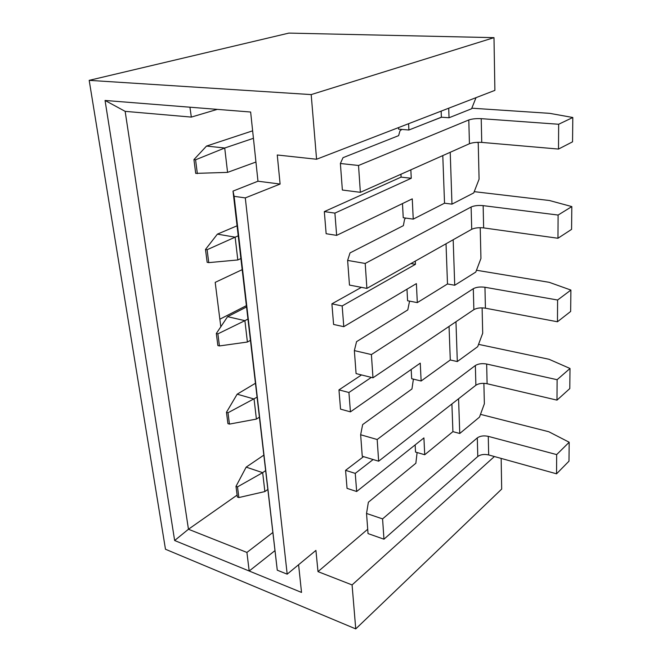<?xml version="1.0" encoding="UTF-8"?>
<svg xmlns="http://www.w3.org/2000/svg" width="662" height="662" viewBox="0 0 662 662"><rect width="100%" height="100%" fill="white"/><g stroke="black" fill="none" stroke-linecap="round" stroke-linejoin="round"><path stroke-width="0.99" d="M476.474 270.245L549.212 282.318L570.892 290.072L557.594 300.018L484.956 287.267C480.207 286.638 476.326 287.109 473.305 288.698L371.399 354.567L354.36 350.595L356.553 341.666L407.792 309.907L409.563 301.127M247.82 319.125L244.899 320.656L227.587 316.676L246.421 307.027M557.594 300.018L557.462 321.765L570.652 311.454L570.892 290.072M557.462 321.765L485.42 308.194C480.711 307.516 476.855 308.004 473.868 309.642L372.979 377.795L371.399 354.567M372.979 377.795L356.082 373.6L354.36 350.595M400.949 174.238L401.098 177.118L324.322 211.6L326.143 233.719L336.644 235.374L412.26 198.857L413.245 219.13L403.232 217.724L402.488 203.573M361.411 287.349L331.894 303.841L333.59 324.454L343.785 326.68L416.39 283.617L417.317 302.617L407.585 300.738L406.981 289.195M361.502 374.949L338.961 389.885L340.541 409.141L350.438 411.863L420.262 363.148L421.131 381.006L411.681 378.714L411.193 369.47M363.546 456.639L345.572 470.334L347.045 488.357L356.669 491.502L423.912 437.921L424.731 454.736L415.529 452.072L415.157 444.897M367.708 529.252L318 571.629L315.923 550.403L287.184 574.161L245.296 197.905L280.109 184.053L277.262 154.991L316.577 159.244L494.886 90.371L493.993 37.651L311.19 94.592L316.577 159.244M398.499 127.6L398.582 129.148L408.901 130.009L441.38 117.199L449.043 117.762L471.592 108.767L476.011 97.67M471.816 108.196L549.675 113.343L572.812 117.497L572.547 141.834L558.505 149.066L481.746 142.404C476.731 142.115 472.627 142.553 469.432 143.728L360.36 192.319L342.37 190.035L340.384 163.497L343.015 157.68L398.623 135.644L399.972 130.819L401.875 129.421M255.937 162.033L227.571 172.377L224.724 148.015L206.527 146.062L252.636 130.828M428.165 122.412L441.587 117.215M253.43 138.3L224.724 148.015L195.571 159.799L193.933 159.608L206.527 146.062M572.812 117.497L558.654 124.257L481.216 118.664C476.16 118.424 472.023 118.862 468.795 119.963L358.531 165.483L340.384 163.497M219.85 319.2L246.264 305.712M501.159 458.41L501.68 489.094L355.742 628.9L165.475 549.245L89.188 80.35L288.864 33.1L493.993 37.651M455.961 321.74L457.31 361.56L477.683 346.689L482.706 333.218L482.11 307.871M256.856 397.283L227.993 412.757L229.441 424.102L227.918 423.63L226.462 412.294L237.162 394.188L254.059 399.004L256.401 419.087L259.173 417.325M237.162 394.188L255.251 383.381M478.552 344.356L548.997 359.259L570.015 368.477L557.114 379.707L486.661 364.034C482.044 363.239 478.278 363.736 475.357 365.515L377.175 439.51L360.649 434.752L362.652 424.59L411.954 388.958L413.411 379.127M570.015 368.477L569.792 388.586L556.99 400.129L487.1 383.737C482.515 382.909 478.783 383.406 475.887 385.234L378.656 461.199L362.255 456.25L360.649 434.752M377.175 439.51L378.656 461.199M557.114 379.707L556.99 400.129M458.576 398.764L459.751 433.486L479.487 417.118L484.361 403.787L483.881 383.323M265.354 470.79L262.665 472.66L264.874 491.568L267.539 489.657M238.858 497.551L237.368 497.013L235.995 486.355L246.165 467.132L262.665 472.66L237.493 486.876L238.858 497.551L264.874 491.568M246.165 467.132L263.567 455.307M480.496 414.362L548.798 431.74L569.188 442.241L556.668 454.595L488.266 436.357C483.781 435.422 480.124 435.935 477.294 437.88L382.578 518.892L366.533 513.455L368.37 502.235L415.86 463.251L417.101 452.527M569.188 442.241L568.981 461.182L556.552 473.81L488.68 454.943C484.228 453.975 480.595 454.488 477.79 456.482L383.96 539.191L368.031 533.589L366.533 513.455M382.578 518.892L383.96 539.191M556.668 454.595L556.552 473.81M272.521 532.745L246.918 552.431L188.455 529.252L125.151 111.348L191.326 117.091L189.936 107.203L105.051 100.459L174.644 540.515L301.524 592.424L298.595 564.727M355.742 628.9L352.076 584.927L318 571.629M89.188 80.35L311.19 94.592M189.936 107.203L250.641 112.019L257.973 181.214L280.109 184.053M125.151 111.348L105.051 100.459M237.12 495.093L188.455 529.252L174.644 540.515M191.326 117.091L217.318 109.371M245.296 197.905L234.116 196.324L277.279 570.197L233.007 191.103L257.973 181.214M220.81 326.78L215.191 282.368L242.102 269.691M246.918 552.431L249.185 571.016L274.622 550.908M250.286 340.45L247.398 342.031L244.899 320.656L217.881 333.863L216.317 333.483L217.872 345.556L219.428 345.945L217.881 333.863M219.428 345.945L247.398 342.031M227.587 316.676L216.317 333.483M480.223 227.678L480.943 258.47L475.771 272.082L454.728 285.248L447.495 283.965L417.317 302.617M453.18 239.743L454.728 285.248M446.022 243.782L447.495 283.965M415.289 261.109L415.446 264.32L342.163 305.952L343.785 326.68M415.446 264.32L410.937 263.559M331.894 303.841L342.163 305.952M238.188 235.846L235.142 237.17L217.401 234.133L237.029 225.825M474.232 191.657L549.435 200.512L571.819 206.585L558.107 215.051L483.144 205.634C478.245 205.187 474.24 205.642 471.121 207.007L365.201 263.459L347.624 260.406L350.024 252.909L403.365 225.651L404.573 219.37L405.624 218.063M571.819 206.585L571.571 229.375L557.967 238.254L483.641 227.902C478.783 227.405 474.811 227.869 471.716 229.292L366.897 288.392L349.47 285.082L347.624 260.406M240.819 258.585L237.807 259.959L235.142 237.17L207.098 249.723L205.493 249.433L217.401 234.133M366.897 288.392L365.201 263.459M557.967 238.254L558.107 215.051M477.567 142.322L478.245 143.306L479.081 179.187L473.744 192.915L451.972 204.144L444.533 203.193L413.245 219.13M450.218 152.285L451.972 204.144M442.787 155.595L444.533 203.193M410.845 169.828L411.259 178.268L334.906 213.114L336.644 235.374M411.259 178.268L401.098 177.118M324.322 211.6L334.906 213.114M237.807 259.959L208.753 262.624L207.098 249.723M208.753 262.624L207.156 262.317L205.493 249.433M457.31 361.56L450.284 359.979L421.131 381.006M459.751 433.486L452.916 431.641L451.898 403.977M452.916 431.641L424.731 454.736M352.076 584.927L494.39 456.532M373.136 459.536L355.246 473.388L356.669 491.502M345.572 470.334L355.246 473.388M371.349 377.39L348.924 392.5L350.438 411.863M338.961 389.885L348.924 392.5M450.284 359.979L449.051 326.407M227.571 172.377L195.704 173.386L193.933 159.608M197.342 173.601L195.571 159.799M448.72 108.204L449.043 117.762M441.157 111.125L441.38 117.199M408.595 123.703L408.901 130.009M229.441 424.102L256.401 419.087M226.462 412.294L227.993 412.757M235.995 486.355L237.493 486.876M234.116 196.324L233.007 191.103M277.279 570.197L287.184 574.161M558.505 149.066L558.654 124.257M360.36 192.319L358.531 165.483M484.956 287.267L485.42 308.194M473.868 309.642L473.305 288.698M475.887 385.234L475.357 365.515M486.661 364.034L487.1 383.737M477.79 456.482L477.294 437.88M488.266 436.357L488.68 454.943M471.716 229.292L471.121 207.007M483.144 205.634L483.641 227.902M481.216 118.664L481.746 142.404M469.432 143.728L468.795 119.963"/></g></svg>
